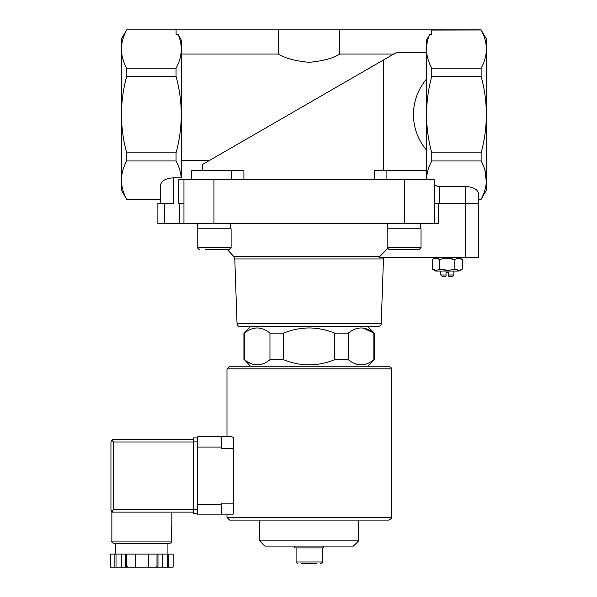 <?xml version="1.0" encoding="UTF-8"?>
<svg xmlns="http://www.w3.org/2000/svg" width="597" height="597" viewBox="0 0 597 597"><rect width="100%" height="100%" fill="white"/><g stroke="black" fill="none" stroke-linecap="round" stroke-linejoin="round"><path stroke-width="0.9" d="M176.085 29.917L126.683 29.85L121.378 39.044L121.378 190.152L126.683 199.346L160.489 199.346L160.489 203.256L160.489 185.354C161.28 180.794 165.623 178.287 173.533 177.831L173.533 203.256L157.884 203.256L157.884 223.599L438.467 223.599L438.467 203.256M250.456 366.23L244.412 359.715C252.912 366.573 261.426 366.573 269.963 359.715L269.292 360.23M250.68 363.536L245.218 360.334M358.663 364.737L354.558 363.536M373.841 359.715L374.319 359.715L374.319 333.119L373.841 333.119C365.342 326.253 356.827 326.253 348.29 333.119L348.29 359.715C356.79 366.573 365.304 366.573 373.841 359.715L373.841 333.119L363.469 328.096M283.575 359.715L283.575 333.119L269.963 333.119L269.963 359.715L283.575 359.715C300.619 366.573 317.649 366.573 334.678 359.715L348.29 359.715M244.412 359.715L244.412 333.119L245.083 332.604M243.934 359.715L243.934 333.119L244.412 333.119C252.941 326.253 261.464 326.253 269.963 333.119M334.678 359.715L334.678 333.119L348.29 333.119M240.166 326.596C238.315 326.425 237.27 325.417 237.039 323.574L381.214 323.574C381.289 325.081 380.252 326.089 378.088 326.596L240.166 326.596L367.797 326.596L374.319 333.119M334.678 333.119C317.634 326.253 300.604 326.253 283.575 333.119M387.475 248.725L379.864 256.426L387.475 248.725M478.622 257.494L478.622 203.256L478.622 257.494L379.11 257.494L379.864 256.426L233.733 256.426L234.785 258.956L383.468 258.956L383.811 257.494M176.048 68.237L176.048 76.341C182.98 101.841 182.98 127.348 176.048 152.854L176.048 160.959C179.025 166.511 180.757 172.137 181.234 177.831L181.354 40.178L178.294 34.805C182.898 45.962 182.152 57.103 176.048 68.237L126.683 68.237C119.743 55.543 119.743 42.797 126.683 29.977M481.137 29.977L486.443 39.044L486.443 190.152L481.137 199.219C488.077 186.525 488.077 173.772 481.137 160.959L481.137 152.854C488.07 127.355 488.07 101.848 481.137 76.341L481.137 68.237C488.077 55.543 488.077 42.797 481.137 29.977L431.735 30.051M426.467 170.66L426.467 40.178L429.527 34.805C424.922 45.962 425.668 57.103 431.773 68.237L431.773 76.341C424.84 101.841 424.84 127.348 431.773 152.854L431.773 160.959C428.474 167.078 426.721 173.279 426.512 179.57M393.759 54.058L339.708 54.058L339.708 29.85L176.085 29.85L176.085 34.805L178.294 34.805M181.354 54.058L278.545 54.058C284.5 58.11 294.679 60.879 309.074 62.349C323.522 60.894 333.73 58.133 339.708 54.058M202.249 170.66L202.249 164.623L383.55 59.946L209.622 160.369L181.354 160.369M426.467 52.67L396.162 52.67L383.55 59.946L383.55 170.66M339.708 29.85L431.735 29.85L431.735 34.805L429.527 34.805M481.137 68.237L431.773 68.237M434.295 223.599L434.295 179.787L178.742 179.787L178.742 203.256L183.958 203.256M481.137 199.346L478.622 199.346L478.622 203.256L439.504 203.256L439.504 186.488L465.585 186.488C473.488 186.943 477.831 189.45 478.622 194.01L478.622 199.219L481.137 199.219M434.295 203.256L439.504 203.256M426.467 150.101C409.124 129.43 409.124 99.766 426.467 79.095M160.489 199.219L126.683 199.219C119.743 186.525 119.743 173.772 126.683 160.959L126.683 152.854C119.751 127.355 119.751 101.848 126.683 76.341L126.683 68.237M173.533 177.831L181.234 177.831M176.048 160.959L126.683 160.959M243.904 179.787L243.904 170.66L191.741 170.66L191.741 179.787M374.349 179.787L374.349 170.66L386.901 170.66L386.901 179.787M434.295 183.473C434.609 185.301 436.347 186.301 439.504 186.488M481.137 160.959L431.773 160.959M484.906 170.115L486.346 182.1M481.137 152.854L431.773 152.854M481.137 76.341L431.773 76.341M176.048 152.854L126.683 152.854M176.048 76.341L126.683 76.341M478.622 203.256L478.622 194.01M183.958 223.599L183.958 179.787M386.901 170.66L426.512 170.66L426.512 179.787M278.545 54.058L278.545 29.85M301.597 563.553L316.656 563.553M297.649 563.553L296.09 561.986L296.09 547.904M294.784 546.083L294.784 547.904L323.47 547.904L323.47 546.083M358.633 540.889L259.62 540.889L264.807 546.083L353.439 546.083L358.633 540.889L358.633 520.084L388.662 520.084L229.591 520.084L226.987 517.472L226.987 514.868L221.771 514.868L231.681 514.868L233.502 513.89L231.681 514.868M259.62 540.889L259.62 520.084M378.088 326.596L367.797 326.596M237.039 323.574L234.785 258.956M435.728 257.494L432.273 259.486C434.773 257.956 437.288 257.956 439.802 259.486C444.817 257.964 449.839 257.964 454.854 259.486C457.362 257.956 459.869 257.956 462.384 259.486L458.623 258.322M458.623 270.225L454.854 269.06C449.839 270.59 444.825 270.59 439.802 269.06C437.303 270.59 434.795 270.59 432.273 269.06L435.728 271.053L458.936 271.053L462.384 269.06C459.884 270.59 457.377 270.59 454.854 269.06L454.854 259.486L447.332 258.322M447.332 270.225L439.802 269.06L439.802 259.486L436.041 258.322M436.041 270.225L432.273 269.06L432.273 259.486M462.384 269.06L462.384 259.486L458.936 257.494M446.026 274.993L440.81 274.993L442.093 276.269L446.026 276.269L446.026 272.359L448.631 272.359L448.631 274.993L453.847 274.993L453.847 271.053M448.631 274.993L448.631 276.269L452.571 276.269L453.847 274.993M440.81 274.993L440.81 271.053M420.646 223.599L420.646 228.808M421.034 247.583L421.034 228.808L387.132 228.808L387.132 247.583L389.222 249.673L418.952 249.673L421.034 247.583L387.132 247.583M406.423 249.673L412.811 249.673M233.733 256.426L227.435 249.673L222.89 249.673M205.443 249.673L229.032 249.673L231.114 247.583L197.219 247.583L199.301 249.673L197.219 247.583L197.219 228.808L231.114 228.808L231.114 247.583M230.726 223.599L230.726 228.808M229.591 366.23L388.662 366.23C391.095 367.401 391.96 368.274 391.266 368.842L226.987 368.842L229.591 366.23M231.681 436.638L233.502 437.616L231.681 436.638L221.771 436.638L226.987 436.638L226.987 368.842M233.502 503.129L221.771 503.129L221.771 514.868L197.779 514.868L197.779 436.638L221.771 436.638L221.771 448.369L233.502 448.369L233.502 513.89M233.502 437.616L233.502 448.369M193.607 509.525L113.557 509.525L111.714 511.368L113.557 512.129L111.863 512.129L111.863 541.076C111.199 541.71 112.064 542.576 114.467 543.68L169.227 543.68C173.294 541.949 171.13 541.845 171.832 541.076L111.863 541.076M171.115 533.121L171.832 539.643C171.063 540.024 171.063 526.218 171.832 526.599L171.115 533.121M156.996 567.15L156.996 554.113L173.137 554.113L173.137 567.15L110.557 567.15L110.564 554.113L110.557 567.15M156.996 554.113L125.713 554.113L125.713 567.15M126.698 554.113L126.698 567.15M157.981 554.113L157.981 567.15M125.713 554.113L110.564 554.113M111.714 511.368L110.945 509.525L110.945 441.981L111.714 440.138L113.557 441.981L193.607 441.981M111.714 440.138L113.557 439.377L193.607 439.377M113.557 512.129L193.607 512.129M167.921 554.113L167.921 543.68L141.847 543.68M168.817 554.113L168.817 567.15M167.69 554.113L167.69 567.15M162.302 554.113L162.302 567.15M148.369 554.113L148.369 567.15M135.325 554.113L135.325 567.15M121.392 554.113L121.392 567.15M116.005 554.113L116.005 567.15M114.878 554.113L114.878 567.15M197.517 441.855L197.517 513.562L193.607 513.562L193.607 437.944L197.517 437.944L197.517 441.855L193.607 441.855M465.585 257.494L465.585 186.488M404.303 223.599L404.303 179.787M213.95 223.599L213.95 179.787M164.406 223.599L164.406 203.256M179.787 223.599L179.787 203.256M231.352 170.66L231.352 179.787M296.09 561.986L322.164 561.986C322.484 562.359 321.962 562.881 320.596 563.553M226.987 517.472L391.266 517.472L391.266 368.842M197.779 447.071L221.771 447.071M197.779 504.435L221.771 504.435M113.557 509.525L113.557 441.981M197.517 509.651L193.607 509.651M367.797 366.23L374.319 359.715M250.456 326.596L243.934 333.119M481.137 29.85L431.773 29.85M176.048 29.85L126.683 29.85M322.164 561.986L322.164 547.904M381.214 323.574L383.468 258.956M387.528 223.599L387.528 228.808M197.607 223.599L197.607 228.808M391.266 517.472C391.93 518.106 391.057 518.98 388.662 520.084M171.832 512.129L171.832 526.599M171.832 539.643L171.832 541.076M173.137 554.113L173.137 567.15M127.504 566.628L126.982 567.15M156.19 566.628L156.713 567.15M115.773 543.68L115.773 554.113"/></g></svg>
